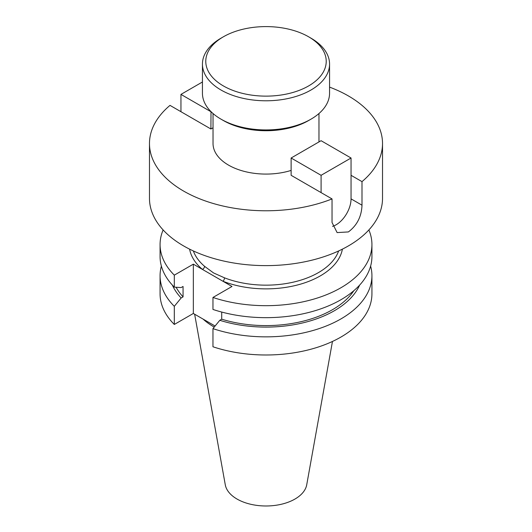 <?xml version="1.0" encoding="UTF-8"?>
<svg xmlns="http://www.w3.org/2000/svg" width="532" height="532" viewBox="0 0 532 532"><rect width="100%" height="100%" fill="white"/><g stroke="black" fill="none" stroke-linecap="round" stroke-linejoin="round"><path stroke-width="0.8" d="M223.42 85.951A60.222 34.766 0 0 0 308.58 85.951A60.222 34.766 0 0 0 308.587 36.781A60.222 34.766 0 0 0 308.58 36.781L310.941 38.144A63.561 36.695 180 0 1 329.561 64.093A63.561 36.695 180 0 1 290.326 97.994A63.561 36.695 180 0 1 221.059 90.041A63.561 36.695 180 0 1 202.439 64.093A63.561 36.695 180 0 1 221.059 38.144L223.413 36.781A60.222 34.766 0 0 0 223.42 85.951M310.941 119.188L308.587 120.551A60.222 34.766 180 0 1 223.42 120.551L221.059 119.188A63.561 36.695 0 0 0 310.941 119.188A63.561 36.695 0 0 0 329.561 93.24L329.561 64.093M223.42 120.551A60.222 34.766 180 0 1 223.413 120.551L221.059 119.188A63.561 36.695 0 0 1 202.439 93.24L202.439 64.093M310.941 38.144L308.587 36.781A60.222 34.766 0 0 0 223.413 36.781M163.125 229.944A105.928 61.16 0 0 0 160.072 244.527A105.928 61.16 0 0 0 174.31 275.15L193.342 264.158L222.981 281.268A2.667 1.224 111.3 0 0 224.477 277.817A74.154 42.813 0 0 0 338.638 250.951M213.033 127.773L210.911 128.997L170.001 105.376A116.521 67.271 0 0 0 149.479 143.5A116.521 67.271 0 0 0 183.607 191.074A116.521 67.271 0 0 0 332.041 198.928L332.041 222.496L337.115 232.59L348.394 231.932C357.038 225.402 361.574 216.491 361.999 205.192L361.999 181.631A116.521 67.271 0 0 0 382.521 143.5A116.521 67.271 0 0 0 348.394 95.933A116.521 67.271 0 0 0 329.561 87.115M193.362 250.951A74.154 42.813 0 0 0 204.567 266.319L213.565 272.943L224.477 277.817M213.033 113.522L213.033 143.5A52.967 30.577 0 0 0 228.547 165.126A52.967 30.577 0 0 0 291.124 170.42M194.645 314.219L225.275 484.778A40.944 23.641 0 0 0 237.046 499.056A40.944 23.641 0 0 0 279.692 504.622A40.944 23.641 0 0 0 306.725 484.778L332.46 341.458M203.124 319.114A74.154 42.813 0 0 0 213.565 326.695A74.154 42.813 0 0 0 214.236 327.074M149.479 143.5L149.479 198.35A116.521 67.271 0 0 0 183.607 245.924A116.521 67.271 0 0 0 310.588 260.5A116.521 67.271 0 0 0 382.521 198.35L382.521 143.5M332.041 198.928L291.124 175.307L291.124 158.011L321.089 140.707L351.047 158.011L321.089 175.307L291.124 158.011M361.999 181.631L351.047 175.307M161.382 266.1A105.928 61.16 0 0 0 160.072 275.696A105.928 61.16 0 0 0 174.31 306.319L174.31 324.454L193.342 313.468L215.094 326.023M160.072 275.696L160.072 293.83A105.928 61.16 0 0 0 174.31 324.454M174.31 306.319L181.139 297.987L183.061 296.876L183.061 286.462L181.139 287.573L174.31 287.134A105.928 61.16 0 0 1 160.072 256.504L160.072 244.527M172.381 285.125A96.625 55.787 0 0 0 181.139 297.987M176.119 287.253A94.024 54.284 0 0 0 183.061 296.876M174.31 275.15L174.31 287.134M221.711 312.065L221.711 319.193L219.789 320.304L212.96 328.636L212.96 346.771A105.928 61.16 0 0 0 318.927 346.811A105.928 61.16 0 0 0 371.928 293.83L371.928 275.696A105.928 61.16 0 0 0 370.618 266.1M212.96 328.636A105.928 61.16 0 0 0 318.927 328.67A105.928 61.16 0 0 0 371.928 275.696M219.789 320.304A96.625 55.787 0 0 0 359.619 285.125M221.711 319.193A94.024 54.284 0 0 0 353.813 290.711M342.402 249.142A76.821 44.349 180 0 1 222.981 281.268L231.992 286.475L212.96 297.461L212.96 309.444A105.928 61.16 0 0 0 318.927 309.484A105.928 61.16 0 0 0 371.928 256.504L371.928 244.527A105.928 61.16 0 0 0 368.876 229.944M212.96 297.461A105.928 61.16 0 0 0 318.927 297.501A105.928 61.16 0 0 0 371.928 244.527M193.342 264.158L193.342 313.468M204.567 266.319A2.667 1.809 -49.5 0 1 202.353 269.358A76.821 44.349 180 0 1 189.598 249.142M332.54 226.366A21.187 12.229 120 0 0 336.071 224.817A21.187 12.229 120 0 0 351.047 198.868L351.047 158.011M321.089 175.307L321.089 192.604M210.911 128.997L211.011 111.64M180.953 111.7L180.953 94.397L210.911 111.7M180.953 94.397L202.439 81.995M361.999 205.192L351.047 198.868M318.967 141.938L318.967 113.522"/></g></svg>
